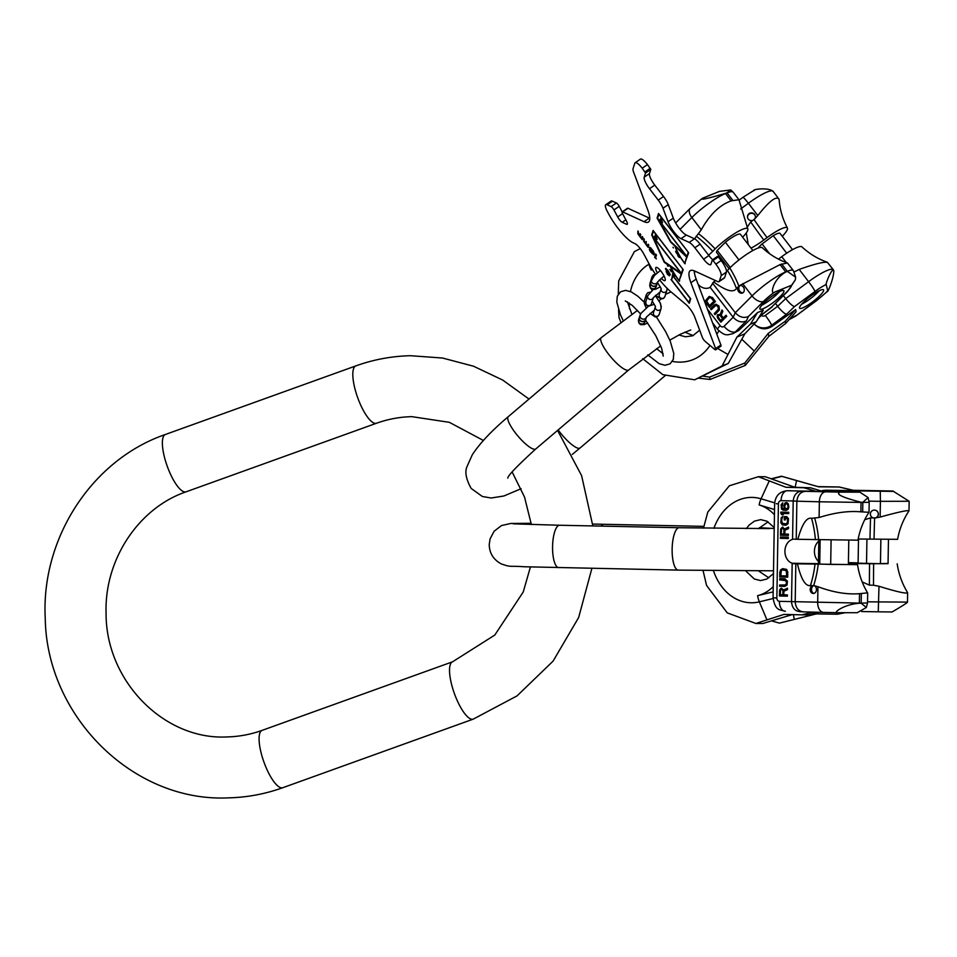 <?xml version="1.0" encoding="UTF-8"?>
<svg xmlns="http://www.w3.org/2000/svg" width="957" height="957" viewBox="0 0 957 957"><rect width="100%" height="100%" fill="white"/><g stroke="black" fill="none" stroke-linecap="round" stroke-linejoin="round"><path stroke-width="1.44" d="M640.245 248.605L634.371 251.631L618.712 280.844L618.282 294.122M642.721 358.684L662.878 374.677L694.71 379.809L722.128 365.909L736.938 337.043L744.809 333.849L728.301 363.409L722.128 365.909M618.545 309.709L619 317.533L620.83 322.09M694.71 379.809L728.301 363.409M736.938 337.043L750.42 324.172L757.489 312.592L738.708 330.524L732.5 333.814A13.254 10.706 -112 0 0 735.454 331.84L746.352 320.942C741.735 322.976 737.333 321.743 733.146 317.234L710.178 287.327L713.683 281.884C725.741 290.82 733.325 293.045 736.459 288.547L738.098 286.909A3.972 3.218 -112 0 0 738.541 291.538A3.972 3.218 -112 0 0 742.465 293.021A3.972 3.218 -112 0 0 743.35 292.435A3.972 3.218 -112 0 0 743.661 287.543A3.972 3.218 -112 0 0 739.474 285.653A3.972 3.218 -112 0 0 739.283 285.748L780.063 264.587L785.709 271.932L787.288 271.286A9.941 8.027 68 0 1 787.384 271.405L785.793 272.051C772.048 279.731 770.11 296.072 774.584 292.136A19.75 3.768 142.5 0 0 763.435 301.467L748.482 316.432C743.876 318.478 739.474 317.234 735.275 312.736L712.498 283.081M694.89 271.13A12.262 9.905 -112 0 0 694.483 273.271M698.179 284.432A12.262 9.905 -112 0 0 709.281 287.758A12.262 9.905 -112 0 0 710.178 287.327M723.348 317.903L721.207 315.116L722.846 311.157L721.973 310.008L720.202 314.386L717.547 314.721L717.798 318.238L720.824 322.174L726.758 316.241L726.004 315.248L723.348 317.903L726.112 315.403M714.412 304.805L710.489 308.728L711.242 309.709L715.788 305.45L717.69 306.168L718.563 309.063L714.269 313.645L715.023 314.626L719.449 309.912L718.946 306.061L715.92 304.159L710.931 308.549L711.577 309.374M706.457 303.477L709.484 307.412L715.417 301.479L712.403 297.531L709.113 296.467L705.704 300.462L706.457 303.477L709.819 307.089M720.202 315.547L722.595 318.669L720.693 320.559L718.049 316.827L718.683 315.32L720.645 315.367L723.037 318.49L720.693 320.559M709.484 305.666L706.721 301.192L709.113 297.914L711.015 297.771L713.91 301.252L709.484 305.666L714.353 301.072L711.458 297.579L709.747 297.579M702.498 198.255C699.328 200.396 706.96 198.781 725.406 193.41A9.941 8.027 68 0 1 725.502 193.529A29.691 5.67 142.5 0 0 691.863 217.526A9.941 5.539 -135 0 1 690.26 208.303L702.498 198.255L719.532 191.364L730.777 189.941L726.997 192.764A9.941 8.027 68 0 1 727.081 192.883L725.502 193.529L731.136 200.862L738.96 199.738L747.776 228.855A24.32 4.641 142.5 0 0 735.167 233.209A24.32 4.641 142.5 0 0 715.13 248.904L712.738 251.308A24.619 4.701 -37.5 0 1 708.587 255.184M721.566 258.928A12.262 9.905 -112 0 0 721.004 260.364M758.877 317.461L762.203 314.506M750.42 324.172L756.197 321.827L744.809 333.849M756.197 321.827L763.279 310.247L757.489 312.592M787.384 271.405L795.638 277.195L795.339 279.851L791.618 285.234L774.584 292.136M763.674 303.225A15.073 2.883 142.5 0 0 759.942 309.075A15.073 2.883 142.5 0 0 767.897 306.18A15.073 2.883 142.5 0 0 780.134 296.562A15.073 2.883 142.5 0 0 783.855 290.713A15.073 2.883 142.5 0 0 775.912 293.608A15.073 2.883 142.5 0 0 763.674 303.225M694.567 238.831L701.278 229.776C709.747 214.631 719.7 204.989 731.136 200.862M742.632 237.192A24.32 4.641 142.5 0 0 747.776 228.855M729.078 268.714L716.649 252.54A14.977 2.859 -37.5 0 1 717.2 250.435L725.382 242.253A14.977 2.859 -37.5 0 1 740.407 234.298L752.86 250.519M781.654 263.941L787.288 271.286A29.691 5.67 -37.5 0 1 793.413 270.64L787.408 262.984L780.063 264.587M738.098 286.909L739.283 285.748M726.507 271.262A24.619 4.701 -37.5 0 0 727.392 270.388L729.784 267.996A24.32 4.641 -37.5 0 1 749.235 252.66A24.32 4.641 -37.5 0 1 762.251 247.707C769.703 254.61 778.089 259.706 787.408 262.984M791.618 285.234A19.75 3.768 -37.5 0 1 786.582 292.1L771.629 307.065L787.671 291.383L795.339 279.851M715.489 280.568A24.619 4.701 -37.5 0 1 713.683 281.884M740.084 285.497A3.972 3.218 -112 0 0 739.749 285.772A3.972 3.218 -112 0 0 739.259 290.318A3.972 3.218 -112 0 0 743.015 292.722M730.299 267.493L717.2 250.435M738.96 259.921L725.382 242.253M725.406 193.41L726.997 192.764M761.928 305.104A15.073 2.883 142.5 0 0 777.754 293.476A15.073 2.883 142.5 0 0 779.5 291.598M717.798 318.238L721.147 321.851M717.295 317.293L718.24 318.059M717.164 316.253L717.738 317.114M717.295 315.26L717.618 316.073M720.202 314.386L722.212 310.319M719.186 315.104L720.645 315.367M715.788 305.45L717.499 305.462L719.138 308.166L714.712 313.465L715.358 314.303M709.364 296.407L706.41 299.445L706.912 303.297M745.288 365.407L744.821 363.05L768.256 333.347L785.29 321.205L785.721 323.418L768.842 336.35L745.288 365.407L710.022 379.474L698.777 378.159M785.721 323.418L796.08 311.767L795.65 309.554L771.904 326.481C765.6 330.201 759.762 329.435 754.391 324.196L754.188 323.956M768.256 333.347L768.842 336.35M785.29 321.205L795.65 309.554M744.821 363.05L709.568 377.118L710.022 379.474M709.568 377.118L703.204 376.149M833.679 270.412L833.798 271.01C833.75 278.81 826.944 294.553 827.494 290.988A19.75 3.768 -37.5 0 1 816.692 300.319A9.941 0.921 -126.5 0 1 816.656 300.57L827.793 291.084L826.214 284.492C825.09 285.114 831.597 267.864 833.679 270.412L833.368 269.778A29.691 5.67 142.5 0 0 808.605 281.681L785.697 298.62L783.412 295.653M812.194 302.185A15.073 2.883 -37.5 0 1 799.621 308.226A15.073 2.883 -37.5 0 1 810.962 295.904A15.073 2.883 -37.5 0 1 823.534 289.863A15.073 2.883 -37.5 0 1 812.194 302.185M786.522 314.255L794.549 306.575C792.54 306.073 789.585 303.429 785.697 298.62L777.658 306.3L765.313 315.439A9.941 0.921 53.5 0 1 771.653 325.248L786.522 314.255C784.501 313.752 781.546 311.109 777.658 306.3L775.541 303.536M773.089 191.292L773.16 191.376A29.691 5.67 142.5 0 0 748.398 203.279L740.658 208.997M773.292 191.771C769.751 186.95 751.281 189.342 754.128 190.622M816.692 300.319L795.781 316.013L789.094 319.626M786.487 262.661A76.345 7.07 53.5 0 1 781.702 256.703A24.32 4.641 -37.5 0 1 801.882 246.846C809.419 253.82 817.888 258.952 827.303 262.23L833.368 269.778A29.691 5.67 142.5 0 1 833.451 269.91M781.702 256.703L778.436 259.12M827.949 262.948C826.513 261.034 816.919 263.187 799.191 269.419L794.214 271.932M754.547 219.105L752.956 220.301A3.972 3.888 168.9 0 1 749.044 213.638A3.972 3.888 168.9 0 1 754.547 219.105L757.812 215.528C769.237 201.078 776.294 195.647 779.022 199.223L773.16 191.376M782.288 236.319A24.32 4.641 142.5 0 0 787.408 227.993A24.32 4.641 142.5 0 0 767.047 237.611L763.782 240.028A24.619 4.701 -37.5 0 1 751.03 248.126M752.956 220.301L750.719 221.964L747.058 227.467M746.269 232.922L748.266 244.525M792.528 249.645L780.087 233.436A14.977 2.859 142.5 0 0 773.244 235.673L762.083 243.927A14.977 2.859 142.5 0 0 757.992 248.078M747.573 217.718A3.972 3.888 168.9 0 1 749.128 214.081A3.972 3.888 168.9 0 1 755.36 216.186M762.083 243.927L769.607 253.725M773.244 235.673L786.702 253.198M819.18 290.749A15.073 2.883 -37.5 0 1 809.825 299.086A15.073 2.883 -37.5 0 1 801.595 304.242M845.187 612.707L837.411 614.227L816.309 613.904L779.417 623.127L771.665 620.914M771.282 478.763L781.498 476.215L817.96 486.623L796.571 480.57L795.123 487.328M771.737 478.931L781.857 476.371L796.571 480.57M817.96 486.623L839.193 486.993L854.84 490.654L825.413 490.199L820.998 490.905M825.712 491.228L825.604 490.283L844.158 490.582L842.902 491.635M839.193 486.993L818.414 486.814M839.528 487.137L854.84 490.654M875.332 517.94L873.334 517.916A3.972 3.972 -67.5 0 1 874.435 510.105A3.972 3.972 -67.5 0 1 875.332 517.94L880.141 517.067L880.404 501.324L909.15 501.265L892.869 491.001L853.572 490.295L892.869 491.001M873.813 490.702L889.364 491.144L873.813 490.702M848.404 562.644L858.118 562.86M907.523 592.634L907.619 592.682C906.482 593.95 896.948 591.821 878.993 586.27L873.502 585.217A76.345 2.416 90.9 0 1 873.645 563.745L888.06 563.446M873.645 563.745L852.783 563.494L852.998 564.427M848.392 563.398L852.783 563.494M888.455 539.413L888.06 563.673L880.464 563.721L858.106 563.183L858.513 539.018M907.619 592.682L907.475 602.12L867.532 601.833M880.141 517.067C898.264 512.055 907.882 509.985 908.983 510.847L908.887 510.811M909.15 501.432L908.983 510.847C903.252 519.567 899.46 529.065 897.594 539.317L858.178 539.018M893.85 491.408L854.78 490.845L853.512 491.91M850.761 563.458L850.749 564.355M862.173 581.916L869.423 585.146A76.345 2.416 90.9 0 1 869.566 563.673M873.502 585.217L869.423 585.146M873.334 517.916L870.547 517.881L864.733 519.711M875.858 510.392A3.972 3.972 -67.5 0 1 874.231 518.024A3.972 3.972 -67.5 0 1 872.808 517.737M866.934 539.126L866.528 563.494M880.871 539.329L880.464 563.721M878.993 586.27L878.251 611.822L891.864 611.966C890.094 613.234 905.765 604.046 907.463 602.252L907.475 602.12M803.88 487.759L786.056 487.316L758.351 476.718L765.337 476.73L794.968 487.316L810.435 487.759L803.88 487.759L815.914 491.336L787.384 490.726L801.966 491.108C796.834 491.539 793.915 494.829 793.197 500.978L781.068 500.655A9.941 6.149 -88.5 0 1 787.384 490.726A13.254 10.419 -90 0 0 787.168 490.726C779.572 491.515 775.397 495.846 774.62 503.741L773.065 597.802L776.857 597.958L778.412 503.896L776.271 503.693M794.968 487.316L786.056 487.316M810.435 487.759L822.47 491.348L815.914 491.336M703.06 570.575L706.577 585.469L727.236 612.875L755.91 623.474L783.95 614.406L801.775 614.849L812.96 612.133M758.351 476.718L729.354 485.785L707.797 512.091L703.467 528.168M755.91 623.474L762.896 623.474L792.217 614.609M799.837 611.667L803.641 611.882C798.521 611.367 795.71 608.03 795.195 601.869L795.829 563.781L797.42 563.829C801.093 579.176 805.435 586.426 810.435 585.564L812.625 585.624A3.972 3.122 -90 0 0 810.208 589.907A3.972 3.122 -90 0 0 813.259 593.472A3.972 3.122 -90 0 0 813.318 593.472A3.972 3.122 -90 0 0 816.417 590.062A3.972 3.122 -90 0 0 814.192 585.684L817.948 586.725C833.212 592.383 847.077 594.692 859.53 593.675L859.362 603.101L861.168 603.101A9.941 7.812 90 0 1 861.156 603.257L859.362 603.245C842.603 604.537 831.693 613.987 837.961 612.695L857.245 612.707L866.36 607.48L861.156 603.257M799.968 611.667C794.848 611.152 792.037 607.815 791.523 601.666L792.169 563.254L818.438 563.649M862.831 502.269L861.037 502.258C842.447 497.484 835.425 494.111 839.959 492.137L859.9 492.185L868.083 497.568L862.831 502.269A9.941 7.812 90 0 1 862.831 502.413L861.037 502.413L860.881 511.839L868.956 512.294C863.453 520.859 859.781 530.154 857.962 540.179L796.236 539.281L796.87 501.193L793.197 500.978L792.563 539.389A12.262 9.63 -90 0 0 784.919 551.124A12.262 9.63 -90 0 0 792.169 563.254M783.831 594.823L783.891 591.235L787.467 589.644L787.503 588.172L783.58 589.967L781.402 588.22L779.692 589.859L779.417 595.972L787.36 596.175L787.384 594.919L783.831 594.823M784.943 578.829L779.704 578.698L779.68 579.954L785.601 580.325L786.57 583.088L785.518 584.966L779.596 585.014L779.584 586.282L784.824 586.414L787.037 585.002L787.444 581.222L784.943 578.829M779.811 571.951L779.728 577.011L787.683 577.215L787.767 572.166L786.63 569.391L782.575 568.661L780.35 570.073L780.242 577.011L787.683 577.203M788.341 537.224L780.398 537.021L780.374 538.336L788.317 538.552L788.341 537.224M784.848 534.042L784.907 530.298L788.484 528.623L788.508 527.08L784.584 528.958L782.419 527.14L780.697 528.862L780.422 535.25L788.377 535.465L788.389 534.138L784.848 534.042M786.821 516.66L784.285 516.601L784.238 519.902L785.242 519.938L785.278 517.952L787.467 518.885L787.396 522.642L785.853 523.922L782.144 523.156L781.702 519.615L782.766 516.553L781.223 517.617L780.804 522.689L782.455 524.938L785.841 525.249L788.054 523.754L788.484 518.694L786.821 516.66M788.759 512.306L780.804 512.091L780.792 513.419L781.953 514.77L783.304 514.806L782.144 513.454L788.735 513.622L788.759 512.306M785.027 502.939L783.795 505.775L784.573 509.327L781.893 507.712L782.826 502.88L781.103 504.817L781.534 509.016L783.041 510.165L786.594 510.26L788.137 509.196L788.843 507.007L788.221 503.681L786.726 502.545L785.027 502.939L784.573 509.327M782.886 590.792L782.826 594.799L780.29 594.728L780.529 590.098L781.893 589.5L783.388 590.792L782.826 594.799M780.768 575.767L781.367 570.516L782.551 569.917L786.271 570.647L786.69 575.935L780.768 575.767M783.903 529.831L783.831 534.018L781.295 533.946L781.546 529.101L782.91 528.479L784.405 529.831L783.831 534.018M785.518 503.837L787.037 503.872L788.018 505.667L787.814 507.868L786.439 509.148L784.608 507.114L785.518 503.837M825.293 491.742L849.684 492.006L825.293 491.742M818.809 541.112A12.262 9.63 -90 0 0 818.474 561.4M801.775 614.849L808.33 614.849L818.893 612.289M837.758 612.695L823.666 612.408A9.941 6.149 -88.5 0 1 823.57 612.408L837.961 612.695M797.827 539.317C802.038 524.149 806.607 517.139 811.548 518.287L819.096 517.522C834.54 512.629 848.464 510.727 860.881 511.839M839.959 492.137L805.638 491.324C800.507 491.754 797.588 495.044 796.87 501.193L819.359 501.791L819.096 517.522M796.236 539.281L793.544 539.126M795.829 563.781L793.138 563.625M797.42 563.829L857.556 564.678C859.039 574.738 862.377 584.129 867.58 592.85L859.53 593.675M813.426 585.528L814.192 585.684M857.556 564.678L848.381 564.295M859.242 492.149L851.886 491.874A9.941 6.149 91.5 0 1 851.981 491.874L831.98 491.348M818.833 539.772L818.438 564.032L830.688 564.427L848.381 564.534L848.775 540.262M813.988 585.612A3.972 3.122 -90 0 0 811.512 589.488A3.972 3.122 -90 0 0 813.976 593.388M819.73 564.14L820.137 539.796M830.688 564.427L831.095 540.035M779.417 595.972L787.36 596.163M779.5 590.912L779.919 595.972M779.692 589.859L780.003 590.912M780.206 589.034L780.194 589.859M780.9 588.423L780.709 589.034M783.58 589.967L787.491 588.411M781.391 589.488L782.898 589.727L783.388 590.792M780.099 585.026L780.087 586.282L784.872 586.402M780.206 578.71L780.182 579.954L786.606 580.755L786.893 583.926L784.836 585.158M783.029 568.673L780.864 570.073L780.326 571.951M782.551 569.917L786.774 570.647L786.69 575.935M780.9 537.033L780.876 538.336L788.317 538.54M782.898 527.151L781.211 528.862L780.936 535.25L788.377 535.453M788.508 527.331L784.584 528.958M782.395 528.467L783.915 528.707L784.405 529.831M782.766 516.672L781.379 518.491L781.307 522.689L782.958 524.938L785.888 525.237M785.278 517.952L787.635 518.216L788.125 519.771L787.91 522.642L785.853 523.922M784.788 516.613L785.242 519.926M782.144 513.454L788.735 513.61M781.319 512.103L781.295 513.419L783.293 514.794M786.355 502.533L785.53 502.939M782.312 503.083L781.414 505.918L782.036 509.028L785.47 510.44M786.02 503.621L787.539 503.872L788.52 505.667L787.97 508.514L786.439 509.148M645.664 319.447A3.314 3.134 -162.2 0 1 639.838 320.356A3.314 3.134 -162.2 0 1 639.36 317.425M640.125 314.997A3.314 3.134 -162.2 0 0 643.798 319.136A3.314 3.134 -162.2 0 0 646.406 317.138L645.7 319.351A3.314 3.134 -162.2 0 1 639.91 320.152A3.314 3.134 -162.2 0 1 639.384 317.329L640.915 313.418L648.296 306.348M656.981 284.157A3.314 3.134 -162.2 0 1 651.155 285.054A3.314 3.134 -162.2 0 1 650.664 282.136M657.758 281.729L657.004 284.05A3.314 3.134 -162.2 0 1 651.215 284.851A3.314 3.134 -162.2 0 1 650.7 282.028L654.325 275.592L660.39 270.484M658.416 219.715L686.588 256.404L670.845 241.702L658.56 219.62M688.191 252.409L686.875 256.488L657.567 218.316L658.871 214.236L688.334 252.313M660.737 218.136L661.263 220.708L660.019 219.416L662.555 222.718L660.892 218.029M684.722 263.223A19.882 5.192 -124.5 0 1 675.319 246.487L686.683 257.098L684.722 263.223L688.538 252.588M652.794 236.403L681.133 273.295L664.433 261.716L652.949 236.307M682.76 269.348L681.456 273.427L652.136 235.255L653.452 231.175L682.903 269.24M655.378 234.86L655.892 237.432L654.66 236.14L657.196 239.441L655.521 234.764M679.147 280.604A21.198 5.539 -124.5 0 1 670.678 266.752L681.24 274.085L679.147 280.604L681.767 273.714L681.276 273.2M674.23 275.532L672.927 274.3L674.35 275.449M678.286 255.304L679.53 257.098L678.286 255.304M677.066 253.521L675.881 251.619L677.066 253.521M672.831 275.795L690.26 298.488L688.956 302.568L671.527 279.875L672.974 275.7M650.21 248.88L650.401 248.258L651.597 249.215L653.44 252.792L650.21 248.88M635.137 162.75L640.412 159.125A10.599 2.763 55.5 0 1 647.458 164.592L650.796 169.413L645.532 173.026L642.195 168.217A10.599 2.763 -124.5 0 0 635.137 162.75A10.599 2.763 -124.5 0 0 634.802 163.228L633.044 168.731A10.599 2.763 -124.5 0 0 633.594 172.093L647.805 210.002A33.124 8.649 55.5 0 1 648.475 222.024A33.124 8.649 55.5 0 1 644.049 221.701L649.324 218.076A33.124 8.649 -124.5 0 0 649.779 218.28M645.532 173.026L644.193 177.189L649.468 173.564A10.599 2.763 -124.5 0 0 654.755 185.084L663.512 196.484A10.599 2.763 55.5 0 1 668.261 204.642L673.309 218.124A13.254 3.457 -124.5 0 0 686.289 235.027L694.471 238.783A10.599 2.763 55.5 0 1 700.105 244.143L708.862 255.543A10.599 2.763 -124.5 0 0 712.702 259.706M668.261 204.642L662.986 208.267A10.599 2.763 -124.5 0 0 658.237 200.109L649.492 188.708A10.599 2.763 55.5 0 1 644.193 177.189M662.986 208.267L668.046 221.749L673.309 218.124M700.105 244.143L694.842 247.767A10.599 2.763 -124.5 0 0 689.207 242.408L681.025 238.652A13.254 3.457 55.5 0 1 668.046 221.749M694.842 247.767L703.598 259.168L708.862 255.543M712.403 259.933L717.618 256.32L718.324 256.871L713.049 260.495L712.343 259.945L710.979 264.156A10.599 2.763 55.5 0 1 710.644 264.646A10.599 2.763 55.5 0 1 703.598 259.168M713.049 260.495L715.86 264.156A10.599 2.763 -124.5 0 1 721.147 275.676L719.389 281.179A10.599 2.763 -124.5 0 1 719.054 281.657A10.599 2.763 -124.5 0 1 717.642 281.549L694.662 271.01A33.124 8.649 55.5 0 0 690.236 270.699A33.124 8.649 55.5 0 0 690.906 282.722L715.609 348.599A3.314 0.861 -124.5 0 1 715.669 349.795A3.314 0.861 -124.5 0 1 714.664 349.389L705.07 341.29A3.314 0.861 -124.5 0 1 702.39 337.45L694.698 316.934A10.599 2.763 55.5 0 0 686.133 304.637L670.39 291.347A31.796 8.302 55.5 0 1 659.552 279.743M655.593 274.372A31.796 8.302 55.5 0 1 648.583 262.948L643.989 254.311A10.599 2.763 55.5 0 0 634.91 243.616L633.414 242.934A29.153 7.608 -124.5 0 1 608.437 213.531L607.288 211.377A10.599 2.763 -124.5 0 1 605.781 204.702A10.599 2.763 -124.5 0 1 607.193 204.798L611.116 206.604L616.392 202.98A3.314 0.861 55.5 0 1 619.227 206.329L622.206 211.916M622.241 211.88L627.517 208.255A3.314 0.861 55.5 0 1 627.959 208.291L622.684 211.904A3.314 0.861 -124.5 0 0 622.241 211.88A3.314 0.861 -124.5 0 0 622.72 213.961L626.452 220.983A5.299 1.388 55.5 0 1 627.206 224.321A5.299 1.388 55.5 0 1 626.5 224.261L622.229 222.311A5.299 1.388 55.5 0 1 617.684 216.964L613.963 209.942A3.314 0.861 -124.5 0 0 611.116 206.604M622.684 211.904L644.049 221.701M657.315 272.853A7.955 2.07 55.5 0 1 655.736 267.828A7.955 2.07 55.5 0 1 655.988 267.47A7.955 2.07 55.5 0 1 661.742 272.207A7.955 2.07 55.5 0 1 665.235 280.21A7.955 2.07 55.5 0 1 664.995 280.568A7.955 2.07 55.5 0 1 661.191 278.248M688.645 252.72L658.548 213.519L657.076 218.088L670.701 242.169L675.02 246.212A20.408 5.323 -124.5 0 0 684.674 263.39L688.645 252.72M683.214 269.659L653.117 230.458L651.681 234.944L664.242 262.302L670.343 266.525A21.867 5.706 -124.5 0 0 679.087 280.808L683.214 269.659M672.711 274.312L674.721 276.035L673.704 273.786L672.699 273.092L672.711 274.312L673.321 274.037M671.862 271.704L671.467 270.149L670.713 269.718L671.216 271.621L669.852 269.443L671.778 271.8M667.543 265.603L668.082 266.237L667.472 265.699M678.011 254.993L679.243 257.134L677.616 254.957L678.346 256.62L679.793 257.469L678.19 254.885M677.221 253.868L677.867 253.928L677.317 252.588L675.606 251.272L676.611 253.366L677.795 253.485M672.998 247.205L673.429 247.935L672.998 247.205M671.06 279.564L689.279 303.285L690.715 298.799L672.496 275.078L671.694 279.336M666.144 271.549L667.484 274.384L669.445 275.855L666.216 269.575L670.355 274.767L667.735 270.089L665.402 268.618L668.668 274.755L666.144 271.549M655.665 254.024L654.624 257.289L656.358 258.869L655.593 257.768L656.454 255.052L655.665 254.024M649.612 248.401L653.392 253.521L652.112 253.438L649.324 249.299L650.282 251.547L653.727 254.837L654.193 253.378L653.141 250.83L650.425 247.6L649.564 247.361L649.612 248.401L650.784 247.923M648.14 244.226L647.59 245.961L646.238 244.31L646.035 241.475L645.497 243.138L644.48 242.217L643.917 238.724L643.535 241.08L646.765 245.59L648.092 247.301L648.798 245.088L648.14 244.226M642.195 236.487L641.645 238.221L640.915 237.575L640.209 236.259L640.747 234.597L640.089 233.735L639.551 235.398L638.941 234.991L637.972 230.984L637.817 233.819L642.147 239.573L642.865 237.348L642.195 236.487M627.959 208.291L649.324 218.076M605.781 204.702L611.045 201.078A10.599 2.763 55.5 0 1 612.456 201.185L616.392 202.98M694.208 270.819A33.124 8.649 -124.5 0 0 696.17 279.097L720.872 344.975A3.314 0.861 55.5 0 1 720.944 346.171L715.669 349.795M718.324 256.871L721.135 260.531A10.599 2.763 55.5 0 1 726.423 272.051L724.664 277.554A10.599 2.763 55.5 0 1 724.329 278.032L719.054 281.657M650.796 169.413L649.468 173.564M685.128 262.948A20.408 5.323 -124.5 0 0 685.2 263.019L685.092 263.821M658.835 213.901L657.698 217.897M679.53 280.341A21.867 5.706 -124.5 0 0 679.614 280.449L679.506 281.238M653.404 230.828L652.291 234.776M683.119 269.515L681.456 273.427M672.927 274.3L673.788 273.917M679.147 257.397L679.817 257.086M656.263 237.18L656.442 238.054M656.61 236.475L655.892 237.432M661.622 220.457L661.813 221.318M661.981 219.739L661.263 220.708M688.956 302.568L690.619 298.668M672.795 275.449L671.587 279.205M665.964 268.403L666.311 269.348M668.68 274.755L669.517 275.449M655.964 254.395L655.653 257.577M649.456 247.707L650.138 248.042M653.033 253.916L654.026 254.478M653.942 252.445L653.081 253.904M648.427 244.597L647.59 245.961M647.865 245.77L648.332 246.571M645.712 242.994L646.262 243.664M644.205 239.094L644.157 240.913M646.322 241.846L645.497 243.138M642.494 236.858L641.645 238.221M641.92 238.03L642.386 238.831M639.766 235.255L640.317 235.924M638.271 231.367L638.211 233.173M640.377 234.106L639.551 235.398M591.904 568.326L578.662 617.492L553.098 661.108L517.079 695.871L473.237 719.138L282.805 787.707A30.48 9.068 -109.8 0 1 281.896 787.874A30.48 9.068 -109.8 0 1 263.438 760.671A30.48 9.068 -109.8 0 1 262.146 730.358C250.686 734.474 238.903 736.663 226.833 736.938C164.401 740.18 105.653 681.264 106.071 613.006C104.409 559.247 138.944 507.856 186.089 491.814L376.52 423.233A30.48 9.068 70.2 0 1 375.623 423.401A30.48 9.068 70.2 0 1 357.164 396.198A30.48 9.068 70.2 0 1 355.872 365.885C373.577 359.533 391.796 356.136 410.529 355.717L442.505 358.026L473.571 366.232L502.712 380.061L529.006 399.057M473.237 719.138A30.48 9.068 -109.8 0 1 472.339 719.293A30.48 9.068 -109.8 0 1 453.881 692.102A30.48 9.068 -109.8 0 1 452.589 661.789L262.146 730.358M282.805 787.707C265.101 794.059 246.882 797.456 228.137 797.875C133.143 802.325 46.534 716.338 45.242 618.138C41.019 538.289 92.075 459.623 165.429 434.466A30.48 9.068 70.2 0 0 166.721 464.779A30.48 9.068 70.2 0 0 185.18 491.97A30.48 9.068 70.2 0 0 186.089 491.814M558.158 429.92A21.198 5.24 49.6 0 0 559.701 431.99A21.198 5.24 49.6 0 0 580.05 447.996L665.653 375.228M507.784 478.093L507.772 478.117C507.748 475.761 517.079 466.047 535.776 448.953A21.198 5.24 -130.4 0 1 515.428 432.947A21.198 5.24 -130.4 0 1 508.311 416.642C491.778 430.602 479.768 443.318 472.28 454.814L467.028 466.585C464.647 471.777 466.011 479.062 471.143 488.417L482.364 496.492L491.168 498.011L503.896 495.989L521.146 488.692M660.725 345.86L628.713 369.952A21.198 5.24 -130.4 0 1 608.365 353.946A21.198 5.24 -130.4 0 1 601.247 337.642L508.311 416.642M651.191 270.053A46.379 37.479 68 0 1 652.327 269.419L651.191 270.053A15.898 9.295 59.4 0 1 648.99 264.192L649.193 264.072M629.503 308.872A52.683 42.575 68 0 1 629.227 303.01M630.448 291.526A52.683 42.575 68 0 1 648.99 264.192L648.798 263.354M712.594 322.868L717.702 329.531A9.941 1.902 -37.5 0 1 720.166 325.667L707.414 309.075M714.006 326.648L714.664 325.571M727.858 354.389L717.606 348.468M672.4 361.387A52.683 42.575 -112 0 0 709.974 345.429M716.841 334.22L718.886 330.871M720.166 325.667A3.314 2.68 -112 0 0 724.09 326.301A9.941 5.539 45 0 0 735.454 331.84L738.708 330.524M724.09 326.301L733.146 317.234L735.275 312.736L752.07 295.928A29.691 5.67 142.5 0 1 785.709 271.932A9.941 8.027 68 0 1 785.793 272.051M771.629 307.065L761.545 314.793M748.482 316.432L746.352 320.942M763.435 301.467A9.941 5.539 -135 0 1 752.07 295.928L742.656 283.667M701.278 229.776L691.863 217.526L680.056 229.345M720.465 257.505L719.197 258.019M698.622 233.771A76.345 42.527 -135 0 1 715.13 248.904M729.784 267.996A76.345 42.527 -135 0 1 738.816 286.059M738.936 199.702L733.206 192.237A29.691 5.67 -37.5 0 0 727.081 192.883L732.715 200.216M786.582 292.1A9.941 5.539 45 0 0 787.671 291.383M696.229 236.164A76.345 42.527 -135 0 1 712.738 251.308M727.392 270.388A76.345 42.527 -135 0 1 736.459 288.547M754.236 351.016L741.831 339.28M754.391 324.196A13.254 12.943 168.9 0 0 771.653 325.248L771.904 326.481M826.214 284.492A19.75 3.768 142.5 0 0 814.957 291.49L794.549 306.575M789.692 318.956L796.284 315.403M765.313 315.439A3.314 3.242 168.9 0 1 761.282 315.427M726.315 270.077L726.925 270.855M767.047 237.611A76.345 7.07 53.5 0 1 754.044 219.643M757.812 215.528L748.398 203.279A9.941 0.921 53.5 0 0 742.895 197.357L754.69 189.917M814.957 291.49A9.941 0.921 53.5 0 0 808.605 281.681L799.191 269.419M763.782 240.028A76.345 7.07 53.5 0 1 750.719 221.964M769.584 528.587L679.195 527.726A21.198 6.615 91.2 0 0 672.137 549.067A21.198 6.615 91.2 0 0 678.322 570.121L523.79 566.747C508.777 565.563 511.863 567.692 501.001 563.781C493.25 559.414 489.338 552.967 489.242 544.437L490.092 538.851L494.123 531.255L501.456 525.572L510.727 523.467L531.183 523.3M679.195 527.726L559.63 525.249A21.198 6.615 91.2 0 0 552.572 546.579A21.198 6.615 91.2 0 0 558.744 567.633M601.14 526.099A21.198 6.615 -88.8 0 1 603.903 524.292L592.67 524.065M794.274 619.418L793.401 614.633M878.251 611.81L861.671 611.547L878.251 611.81M891.852 611.966L878.263 611.81M821.19 490.965A13.254 13.242 -67.5 0 1 825.604 490.283L825.413 490.199M854.78 490.845L844.158 490.582M874.052 539.234A76.345 2.416 90.9 0 1 874.614 518.048M880.249 491.264L880.404 501.324L869.147 501.145M869.973 539.174A76.345 2.416 90.9 0 1 870.547 517.881M713.898 528.324A52.683 41.402 90 0 1 761.066 498.8A15.898 9.57 106.6 0 0 759.128 504.937A46.379 36.45 90 0 1 774.44 514.782M759.128 504.937L774.524 509.531M773.244 586.617A46.379 36.45 90 0 1 757.621 595.649L773.16 591.869M769.237 480.976L761.066 498.8L774.668 502.856M766.928 619.825L759.356 601.845L773.065 598.508M713.491 570.731A52.683 41.402 -90 0 0 759.356 601.845A15.898 9.654 -103.7 0 1 757.621 595.649M776.857 597.958A3.314 2.608 -90 0 0 779.405 601.343A9.941 6.149 91.5 0 0 785.278 611.284A9.941 6.149 91.5 0 0 785.386 611.284L785.278 611.284C779.895 609.453 775.373 611.344 773.065 597.802M779.405 601.343L859.362 603.101A9.941 7.812 90 0 1 859.362 603.245M781.068 500.655A3.314 2.608 -90 0 0 778.412 503.896M851.886 491.874L831.86 491.336M801.966 491.108L805.638 491.324M823.463 612.408L803.641 611.882M803.509 611.882L823.57 612.408A9.941 6.149 -88.5 0 1 817.685 602.467L817.948 586.725M861.037 502.258A9.941 7.812 90 0 1 861.037 502.413L819.359 501.791A9.941 6.149 -88.5 0 1 825.664 491.85M814.754 518.371A76.345 47.192 -88.5 0 1 818.618 539.76M818.211 564.271A76.345 47.192 -88.5 0 1 813.665 585.54M861.324 593.675L861.168 603.101L867.521 602.97L867.676 593.173M869.028 512.091L869.195 502.293L862.831 502.413L862.676 511.839M811.548 518.287A76.345 47.192 -88.5 0 1 815.412 539.676M815.005 564.187A76.345 47.192 -88.5 0 1 810.435 585.564M645.628 319.554L644.886 321.875A3.314 3.134 -162.2 0 1 639.097 322.676A3.314 3.134 -162.2 0 1 638.57 319.853L639.324 317.533M650.018 313.429L655.258 316.946L657.77 316.36L659.17 314.458A2.979 2.823 -162.2 0 1 654.624 315.822A2.979 2.823 -162.2 0 1 653.487 312.64L655.342 306.85M655.354 295.546L660.533 303.572L661.131 308.345A2.979 2.823 -162.2 0 1 655.354 306.91M645.712 304.087A2.979 2.823 17.8 0 1 644.372 300.773L646.334 294.66A2.979 2.823 17.8 0 0 647.135 297.567M653.356 297.711L651.43 303.716A2.979 2.823 -162.2 0 1 646.214 304.434A2.979 2.823 -162.2 0 1 645.748 301.898L646.238 305.104L648.152 306.312L654.289 304.302M653.392 297.603L653.332 297.759A2.979 2.823 -162.2 0 1 648.176 298.321A2.979 2.823 -162.2 0 1 647.71 295.773L645.748 301.898M655.629 295.306L661.024 299.003L663.536 298.405L664.924 296.503A2.979 2.823 -162.2 0 1 660.378 297.866A2.979 2.823 -162.2 0 1 659.241 294.684L661.096 288.894M667.041 288.26L666.885 290.39A2.979 2.823 -162.2 0 1 661.108 288.954M650.042 284.085A2.979 2.823 17.8 0 1 650.126 282.817L652.1 276.705A2.979 2.823 17.8 0 0 652.088 278.343M656.945 284.253L656.203 286.586A3.314 3.134 -162.2 0 1 650.413 287.387A3.314 3.134 -162.2 0 1 649.887 284.564L650.64 282.231M664.074 275.987L657.698 281.86A3.314 3.134 -162.2 0 1 651.968 282.53A3.314 3.134 -162.2 0 1 651.442 279.707M650.27 168.253L645.006 171.877M647.458 164.592L642.195 168.217M612.456 201.185L607.193 204.798M613.963 209.942L619.227 206.329M622.552 213.626L617.684 216.964M625.842 219.823L622.229 222.311M627.409 223.639L626.5 224.261M720.872 344.975L715.609 348.599M690.906 282.722L696.17 279.097M724.664 277.554L719.389 281.179M726.423 272.051L721.147 275.676M721.135 260.531L715.86 264.156M694.471 238.783L689.207 242.408M681.025 238.652L686.289 235.027M663.512 196.484L658.237 200.109M649.492 188.708L654.755 185.084M557.584 430.411L581.605 475.641L592.838 525.931M483.393 440.459L449.347 422.324L411.845 416.654C399.763 416.929 387.992 419.118 376.52 423.233M512.162 471.992L524.544 497.102L531.362 524.556M530.429 566.951L523.252 591.952L494.805 635.053L452.589 661.789M165.429 434.466L355.872 365.885M601.247 337.642L637.446 310.427M665.641 294.266L671.06 291.909M669.816 340.118L680.487 334.184L690.751 329.962M572.274 454.419L580.05 447.996M628.713 369.952L535.776 448.953M717.702 329.531C725.968 337.247 727.906 334.412 732.5 333.814M762.167 314.542L758.279 318.43M699.675 330.189L692.736 335.787L685.475 336.78L678.884 334.998M690.26 208.303L675.642 222.933M793.413 270.64L795.638 277.195M762.119 314.578L772.203 306.862M733.206 192.237L730.777 189.941M684.805 332.127L693.155 335.608M816.656 300.57L795.781 316.013M779.13 199.762C779.907 209.607 782.659 219.021 787.408 227.993M739.187 200.097L742.895 197.357M773.507 570.803L678.322 570.121M774.213 528.503L759.38 527.702M559.63 525.249L513.335 523.838M703.897 526.362L603.903 524.292M758.817 571.114L768.854 577.849M768.088 521.84L758.363 528.719M907.595 592.634C902.188 583.734 898.719 574.14 897.188 563.829M746.233 528.671L749.259 524.962L754.427 521.146L760.683 519.627L766.964 521.206L774.225 527.546M773.459 573.59L766.844 579.033L760.588 580.576L754.307 578.997L745.922 571.078M867.521 602.97L866.36 607.48M869.195 502.293L868.083 497.568M851.981 491.874L859.9 492.185M787.168 490.726L790.841 490.726M647.781 354.903L659.11 363.636L664.924 365.287L670.067 363.851L673.321 359.353L673.764 353.348L670.175 340.967L665.546 331.481L656.382 316.923M627.457 301.874L631.835 314.207M656.574 348.659L663.129 353.767M623.079 320.428L620.399 314.614L616.81 302.125L617.277 296.287L620.519 291.789L625.675 290.354L631.429 291.981L637.757 296.18L644.169 302.113M625.292 300.941L632.278 305.415L640.604 313.932M645.485 319.997L655.724 335.62L661.634 348.228L663.225 356.124M638.57 319.853L639.12 323.466L640.903 324.722L644.217 324.579L647.65 322.94M660.067 302.508L661.299 306.802M646.442 317.03L654.253 310.271M661.131 308.345L659.17 314.458M646.334 294.66L647.722 292.758L650.27 292.172M644.372 300.773L644.36 303.668L646.166 308.01M652.255 301.144L655.449 306.515M659.122 300.725L660.988 298.991M653.332 297.759L660.127 291.921M647.71 295.773L653.129 289.624M666.885 290.39L664.924 296.503M652.1 276.705L653.487 274.803L655.461 274.18M650.126 282.817L649.935 284.42M651.382 289.026L652.136 290.438M657.495 282.53L661.203 288.559M649.887 284.564L650.437 288.165L652.219 289.433L655.533 289.277L660.294 286.825M717.618 256.32L712.343 259.945"/></g></svg>
